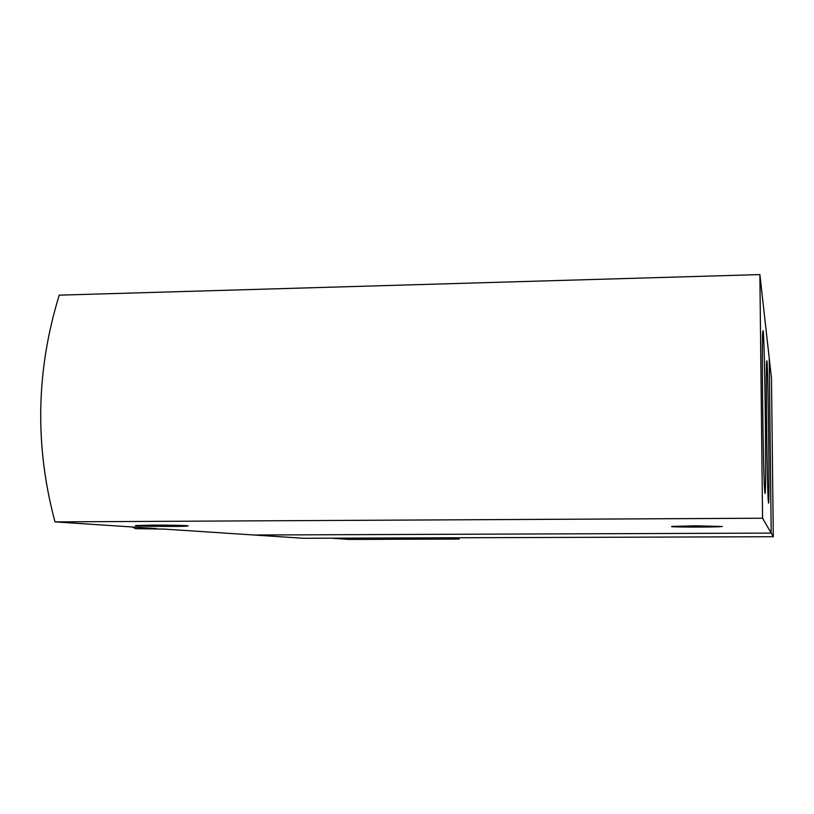 <?xml version="1.0" encoding="UTF-8"?>
<svg xmlns="http://www.w3.org/2000/svg" width="814" height="814" viewBox="0 0 814 814"><rect width="100%" height="100%" fill="white"/><g stroke="black" fill="none" stroke-linecap="round" stroke-linejoin="round"><path stroke-width="1.22" d="M763.166 330.677L762.728 331.858C761.599 344.994 763.267 477.747 764.722 490.923C766.737 516.381 765.028 343.335 763.166 330.677M766.91 360.755L766.605 361.538C765.709 371.367 767.195 491.453 768.335 501.373C769.871 521.153 768.314 369.973 766.91 360.755M54.996 521.886L762.565 518.223L771.204 533.099L769.22 358.099L771.489 378.429L773.3 536.711L771.204 533.099L769.22 358.099L759.879 274.583L59.229 295.156C36.05 370.39 34.636 445.97 54.996 521.886L156.319 528.571L135.704 528.662L163.94 529.08L254.019 535.012L771.204 533.099L254.019 535.012L303.52 538.278L773.3 536.711M762.565 518.223L759.879 274.583M132.122 526.973L135.704 528.662M695.797 525.803L672.191 526.404C665.17 527.248 717.388 527.34 722.344 526.495L695.797 525.803M152.279 525.111L135.877 525.549C129.548 526.363 183.547 526.841 187.678 526.017C191.595 525.559 170.391 525.01 152.279 525.111M331.603 538.186L349.104 539.417L459.198 539.061L459.208 537.759M445.889 537.8L459.198 539.061"/></g></svg>
